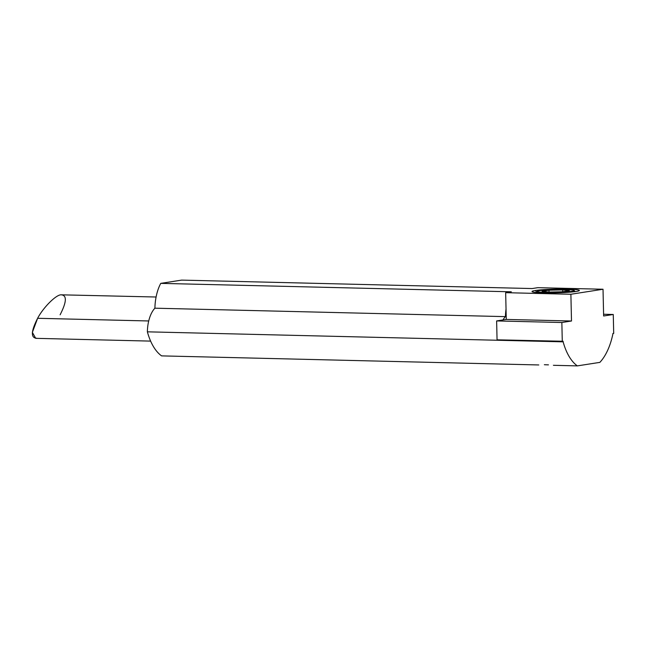<?xml version="1.0" encoding="UTF-8"?>
<svg xmlns="http://www.w3.org/2000/svg" width="646" height="646" viewBox="0 0 646 646"><rect width="100%" height="100%" fill="white"/><g stroke="black" fill="none" stroke-linecap="round" stroke-linejoin="round"><path stroke-width="0.97" d="M536.632 292.008L535.324 290.506A23.684 1.865 -1.3 0 0 532.102 291.677A23.684 1.865 -1.3 0 0 550.384 292.937A23.684 1.865 -1.3 0 0 576.087 291.483A23.684 1.865 -1.3 0 0 579.309 290.603A23.684 1.865 -1.3 0 0 562.827 289.053A23.684 1.865 -1.3 0 0 535.324 290.506L536.632 292.008M553.412 365.305L577.346 365.886A53.998 27.487 -88.6 0 1 563.134 341.839L147.377 331.826A53.998 27.487 91.4 0 0 161.589 355.881L538.78 364.958L161.589 355.881A53.998 27.487 -88.6 0 1 147.377 331.826L563.134 341.839L563.118 341.258L563.134 341.839A53.998 27.487 91.4 0 0 577.346 365.886L553.412 365.305M36.685 338.27C30.677 337.939 30.992 331.285 37.621 318.292L148.717 320.965L37.621 318.292C43.145 307.625 56.024 294.713 61.047 294.818C56.024 294.713 43.145 307.625 37.621 318.292L32.357 332.375L35.708 338.334L150.623 341.104M156.09 297.015L61.047 294.818C67.055 295.141 66.748 301.795 60.118 314.788M572.098 291.976L571.581 291.378A18.451 1.454 178.7 0 1 550.15 292.509A18.451 1.454 178.7 0 1 537.31 291.298A18.451 1.454 178.7 0 1 539.83 290.611A18.451 1.454 178.7 0 1 559.848 289.489A18.451 1.454 178.7 0 1 574.084 290.466A18.451 1.454 178.7 0 1 571.581 291.378L572.098 291.976M544.352 364.707A18.451 1.454 -1.3 0 0 548.454 364.853A18.451 1.454 178.7 0 1 544.352 364.707M569.376 290.7L562.658 289.909L562.706 291.742L562.658 289.909L548.995 290.207L549.035 292.073L548.995 290.207L542.034 291.289L548.745 292.081L562.416 291.782L569.376 290.7L562.416 291.782L548.745 292.081L542.034 291.289L548.995 290.207L562.658 289.909L569.376 290.7M539.83 290.611A18.451 1.454 -1.3 0 0 546.314 292.46A18.451 1.454 -1.3 0 0 571.581 291.378A18.451 1.454 -1.3 0 0 565.088 289.529A18.451 1.454 -1.3 0 0 539.83 290.611M599.843 362.382L577.346 365.886L599.843 362.382A53.998 27.487 91.4 0 0 612.868 334.087A53.998 27.487 -88.6 0 1 599.843 362.382M497.905 339.836L497.913 340.264L497.905 339.836M612.86 333.506L612.868 334.087L612.86 333.506L613.7 333.376L613.272 314.489L603.63 315.991L603.025 289.246L570.886 294.253L571.492 321.005L561.85 322.507L562.278 341.387L563.118 341.258L497.057 339.82L496.629 320.933L506.27 319.431L506.036 309.022A35.207 17.918 91.4 0 0 505.43 316.629A26.841 13.663 91.4 0 0 502.951 319.948A26.841 13.663 -88.6 0 1 505.43 316.629A35.207 17.918 -88.6 0 1 506.036 309.022L505.665 292.678L511.309 291.806L160.765 283.368A35.207 17.918 91.4 0 0 154.895 308.19L505.43 316.629L154.895 308.19A26.841 13.663 91.4 0 0 147.377 331.826A26.841 13.663 -88.6 0 1 154.895 308.19A35.207 17.918 -88.6 0 1 160.765 283.368L181.631 280.114L532.167 288.552L537.803 287.672L603.025 289.246L603.63 315.991L613.272 314.489L613.7 333.376L612.86 333.506M603.59 314.255L613.272 314.489L603.59 314.255M537.803 287.672L532.167 288.552L181.631 280.114L160.765 283.368L511.309 291.806L505.665 292.678L570.886 294.253L603.025 289.246L537.803 287.672M535.324 290.506A23.684 1.865 178.7 0 1 567.753 289.117A23.684 1.865 178.7 0 1 576.087 291.483A23.684 1.865 178.7 0 1 543.649 292.872A23.684 1.865 178.7 0 1 535.324 290.506M505.665 292.678L506.27 319.431L571.492 321.005L570.886 294.253L505.665 292.678M506.27 319.431L496.629 320.933L561.85 322.507L571.492 321.005L506.27 319.431M496.629 320.933L497.057 339.82L562.278 341.387L561.85 322.507L496.629 320.933M536.164 292.493L537.31 291.298M574.084 290.466L575.287 291.604"/></g></svg>
